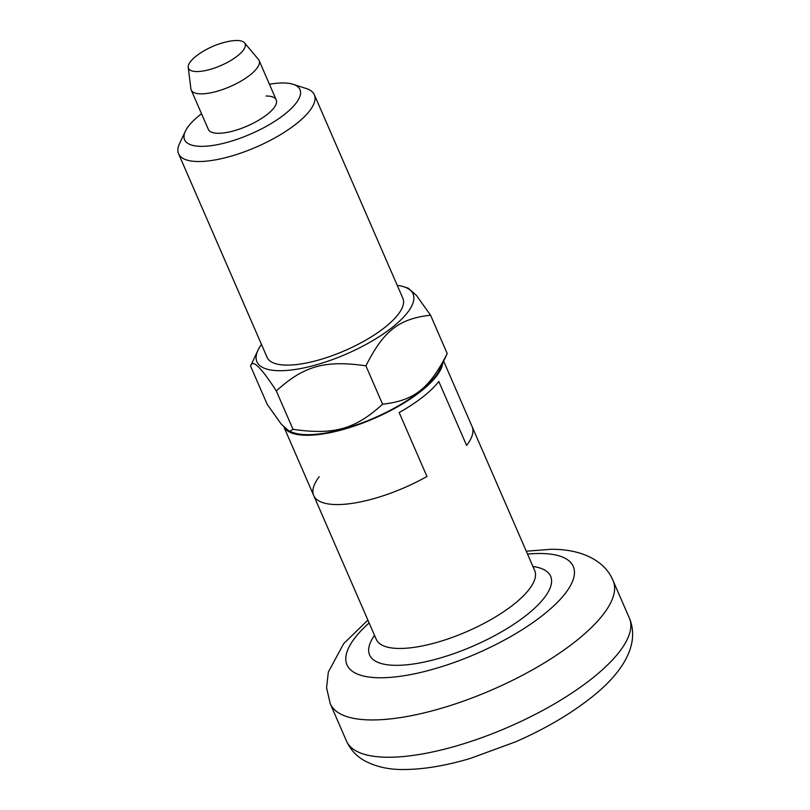 <?xml version="1.0" encoding="UTF-8"?>
<svg xmlns="http://www.w3.org/2000/svg" width="810" height="810" viewBox="0 0 810 810"><rect width="100%" height="100%" fill="white"/><g stroke="black" fill="none" stroke-linecap="round" stroke-linejoin="round"><path stroke-width="1.21" d="M534.752 570.675L534.681 570.534A86.366 28.968 156.5 0 1 492.065 618.951A86.366 28.968 156.5 0 1 399.978 648.466A86.366 28.968 156.5 0 1 376.285 639.404L313.713 495.507A86.366 28.968 -23.5 0 0 337.416 504.569A86.366 28.968 -23.5 0 0 426.961 476.503A86.366 28.968 156.5 0 1 337.416 504.569A86.366 28.968 156.5 0 1 313.713 495.507A86.366 28.968 156.5 0 1 319.231 476.715M196.982 71.564A30.841 10.348 156.5 0 1 188.244 67.331A30.841 10.348 156.5 0 1 198.582 54.31A80.2 80.2 0 0 1 227.964 41.543A30.841 10.348 156.5 0 1 236.621 40.5A30.841 10.348 156.5 0 1 244.539 42.859A30.841 10.348 156.5 0 1 231.113 60.294A30.841 10.348 156.5 0 1 196.982 71.564M244.539 42.859L258.43 59.403A37.017 12.413 156.5 0 1 259.089 60.456A37.017 12.413 156.5 0 1 240.823 81.213A37.017 12.413 156.5 0 1 201.356 93.859A37.017 12.413 156.5 0 1 191.201 89.981A37.017 12.413 156.5 0 1 190.876 88.776L188.244 67.331M466.611 445.429L438.797 381.48A86.366 28.968 156.5 0 1 399.158 412.543A86.366 28.968 -23.5 0 0 438.797 381.48L466.611 445.429A86.366 28.968 -23.5 0 0 472.119 426.637A86.366 28.968 156.5 0 1 466.611 445.429M426.961 476.503L399.158 412.543L426.961 476.503M289.423 431.396L293.888 432.834A85.131 28.552 -23.5 0 0 308.083 434.666A85.131 28.552 -23.5 0 0 385.55 412.695A85.131 28.552 -23.5 0 0 439.8 369.39L447.211 353.565C429.32 388.77 414.214 400.606 382.583 404.21C355.094 429.28 333.963 435.213 293.007 429.33L289.423 431.396L281.283 424.146L267.249 404.433L250.563 366.069L257.975 350.234A85.131 28.552 -23.5 0 0 280.28 370.707A85.131 28.552 -23.5 0 0 383.15 334.044A85.131 28.552 -23.5 0 0 403.886 286.791A85.131 28.552 -23.5 0 0 397.244 285.383M191.201 89.981L208.352 129.418A37.017 12.413 -23.5 0 0 218.508 133.296A37.017 12.413 -23.5 0 0 257.965 120.649A37.017 12.413 -23.5 0 0 276.23 99.903A37.017 12.413 -23.5 0 0 266.075 96.015M201.538 113.764A62.927 21.111 -23.5 0 0 185.369 131.21L179.496 143.724A74.024 24.837 -23.5 0 0 178.575 153.768A74.024 24.837 -23.5 0 0 198.885 161.534A74.024 24.837 -23.5 0 0 277.82 136.232A74.024 24.837 -23.5 0 0 314.351 94.73A74.024 24.837 -23.5 0 0 306.372 88.563L293.22 84.321A62.927 21.111 -23.5 0 0 282.731 82.964A62.927 21.111 -23.5 0 0 269.426 84.25M185.369 131.21A62.927 21.111 -23.5 0 0 201.852 146.347A62.927 21.111 -23.5 0 0 277.891 119.242A62.927 21.111 -23.5 0 0 293.22 84.321M178.575 153.768L267.098 357.352A74.024 24.837 -23.5 0 0 287.408 365.118A74.024 24.837 -23.5 0 0 366.343 339.825A74.024 24.837 -23.5 0 0 402.874 298.323L314.351 94.73M250.563 366.069C252.416 358.881 261.002 367.183 276.321 390.957C303.811 365.887 324.952 359.954 365.907 365.837C383.788 330.632 398.905 318.796 430.535 315.191L447.211 353.565M261.478 344.422A85.131 28.552 -23.5 0 0 257.975 350.234M284.269 427.518A86.366 28.968 -23.5 0 0 307.294 435.284A86.366 28.968 -23.5 0 0 392.273 409.708A86.366 28.968 -23.5 0 0 442.736 363.143M293.007 429.33L276.321 390.957M382.583 404.21L365.907 365.837M430.535 315.191L416.502 295.478L408.351 288.228L403.886 286.791M527.533 554.081A123.383 41.391 156.5 0 1 539.409 553.493A123.383 41.391 156.5 0 1 542.508 615.468A123.383 41.391 156.5 0 1 380.832 677.767A123.383 41.391 156.5 0 1 369.127 622.961M629.36 618.081C640.487 644.628 621.989 672.877 593.234 695.972C571.941 713.144 546.203 728.372 516.021 741.656L470.306 758.443C446.067 765.632 424.207 769.328 404.727 769.5C389.559 769.854 376.134 766.918 364.439 760.681C356.491 756.236 350.507 749.696 346.498 741.079A154.224 51.739 156.5 0 0 388.82 757.249A154.224 51.739 156.5 0 0 553.26 704.548A154.224 51.739 156.5 0 0 629.36 618.081L613.14 580.78A154.224 51.739 156.5 0 1 537.03 667.237A154.224 51.739 156.5 0 1 372.6 719.948A154.224 51.739 156.5 0 1 330.277 703.769L326.572 687.822L328.333 672.057L343.683 643.656L367.882 620.075M532.929 566.494A98.698 33.109 156.5 0 1 520.941 619.326A98.698 33.109 156.5 0 1 396.687 665.334A98.698 33.109 156.5 0 1 374.524 635.364M613.14 580.78C604.999 560.53 581.256 548.988 550.932 549.291L526.277 551.205M346.498 741.079L330.277 703.769M276.23 99.903L259.089 60.456M534.681 570.534L443.657 361.179M313.713 495.507L284.057 427.295"/></g></svg>
